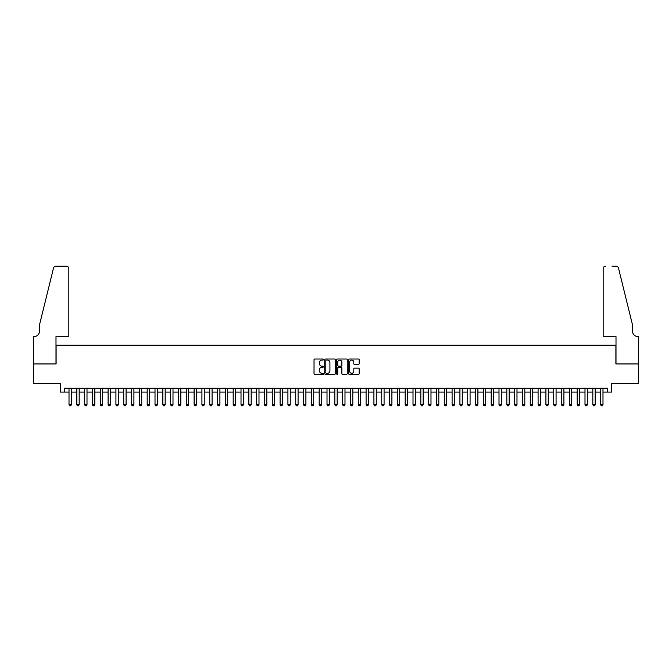 <?xml version="1.0" encoding="UTF-8"?>
<svg xmlns="http://www.w3.org/2000/svg" width="672" height="672" viewBox="0 0 672 672"><rect width="100%" height="100%" fill="white"/><g stroke="black" fill="none" stroke-linecap="round" stroke-linejoin="round"><path stroke-width="1.01" d="M323.492 359.545A0.538 0.538 0 0 0 322.955 359.008L314.798 359.008A0.764 0.764 0 0 0 314.034 359.78L314.034 373.59A0.764 0.764 0 0 0 314.798 374.363L322.955 374.363A0.538 0.538 0 0 0 323.492 373.825A0.538 0.538 0 0 0 322.955 373.288L321.896 373.288A2.453 2.453 0 0 1 319.444 370.826L319.444 369.676A2.453 2.453 0 0 1 321.896 367.223L322.955 367.223A0.538 0.538 0 0 0 323.492 366.685A0.538 0.538 0 0 0 322.955 366.148L321.896 366.148A2.453 2.453 0 0 1 319.444 363.695L319.444 362.544A2.453 2.453 0 0 1 321.896 360.083L322.955 360.083A0.538 0.538 0 0 0 323.492 359.545M358.428 364.426A0.764 0.764 0 0 0 359.192 363.653L359.192 359.78A0.764 0.764 0 0 0 358.428 359.008L349.373 359.008A0.764 0.764 0 0 0 348.608 359.78L348.608 373.59A0.764 0.764 0 0 0 349.373 374.363L358.428 374.363A0.764 0.764 0 0 0 359.192 373.59L359.192 368.911A0.764 0.764 0 0 0 358.428 368.147L354.556 368.147A0.764 0.764 0 0 0 353.783 368.911L353.783 371.23A2.05 2.05 0 0 1 351.733 373.288A2.05 2.05 0 0 1 349.675 371.23L349.675 362.141A2.05 2.05 0 0 1 351.733 360.083A2.05 2.05 0 0 1 353.783 362.141L353.783 363.653A0.764 0.764 0 0 0 354.556 364.426L358.428 364.426M64.327 392.095L64.327 388.189L607.673 388.189L607.673 392.095L611.587 392.095L611.587 383.494L638.358 383.494L638.358 363.947L615.888 363.947L615.888 345.19L56.112 345.19L56.112 363.947L33.642 363.947L33.642 383.494L60.413 383.494L60.413 392.095L69.014 392.095M335.328 359.78A0.764 0.764 0 0 0 334.564 359.008L325.508 359.008A0.764 0.764 0 0 0 324.736 359.78L324.736 373.59A0.764 0.764 0 0 0 325.508 374.363L334.564 374.363A0.764 0.764 0 0 0 335.328 373.59L335.328 359.78M337.436 359.008L346.492 359.008A0.764 0.764 0 0 1 347.264 359.78L347.264 373.59A0.764 0.764 0 0 1 346.492 374.363L342.619 374.363A0.764 0.764 0 0 1 341.855 373.59L341.855 367.987A0.764 0.764 0 0 0 341.082 367.223L338.512 367.223A0.764 0.764 0 0 0 337.747 367.987L337.747 373.825A0.538 0.538 0 0 1 337.21 374.363A0.538 0.538 0 0 1 336.672 373.825L336.672 359.78A0.764 0.764 0 0 1 337.436 359.008M71.358 392.095L76.835 392.095M79.178 392.095L84.655 392.095M86.999 392.095L92.467 392.095M94.811 392.095L100.288 392.095M102.631 392.095L108.108 392.095M110.452 392.095L115.92 392.095M118.272 392.095L123.74 392.095M126.084 392.095L131.561 392.095M133.904 392.095L139.381 392.095M141.725 392.095L147.193 392.095M149.537 392.095L155.014 392.095M157.357 392.095L162.834 392.095M165.178 392.095L170.646 392.095M172.998 392.095L178.466 392.095M180.81 392.095L186.287 392.095M188.63 392.095L194.107 392.095M196.451 392.095L201.919 392.095M204.263 392.095L209.74 392.095M212.083 392.095L217.56 392.095M219.904 392.095L225.372 392.095M227.724 392.095L233.192 392.095M235.536 392.095L241.013 392.095M243.356 392.095L248.833 392.095M251.177 392.095L256.645 392.095M258.989 392.095L264.466 392.095M266.809 392.095L272.286 392.095M274.63 392.095L280.098 392.095M282.45 392.095L287.918 392.095M290.262 392.095L295.739 392.095M298.082 392.095L303.559 392.095M305.903 392.095L311.371 392.095M313.715 392.095L319.192 392.095M321.535 392.095L327.012 392.095M329.356 392.095L334.824 392.095M337.176 392.095L342.644 392.095M344.988 392.095L350.465 392.095M352.808 392.095L358.285 392.095M360.629 392.095L366.097 392.095M368.441 392.095L373.918 392.095M376.261 392.095L381.738 392.095M384.082 392.095L389.55 392.095M391.902 392.095L397.37 392.095M399.714 392.095L405.191 392.095M407.534 392.095L413.011 392.095M415.355 392.095L420.823 392.095M423.167 392.095L428.644 392.095M430.987 392.095L436.464 392.095M438.808 392.095L444.276 392.095M446.628 392.095L452.096 392.095M454.44 392.095L459.917 392.095M462.26 392.095L467.737 392.095M470.081 392.095L475.549 392.095M477.893 392.095L483.37 392.095M485.713 392.095L491.19 392.095M493.534 392.095L499.002 392.095M501.354 392.095L506.822 392.095M509.166 392.095L514.643 392.095M516.986 392.095L522.463 392.095M524.807 392.095L530.275 392.095M532.619 392.095L538.096 392.095M540.439 392.095L545.916 392.095M548.26 392.095L553.728 392.095M556.08 392.095L561.548 392.095M563.892 392.095L569.369 392.095M571.712 392.095L577.189 392.095M579.533 392.095L585.001 392.095M587.345 392.095L592.822 392.095M595.165 392.095L600.642 392.095M602.986 392.095L607.673 392.095M326.348 360.083A0.538 0.538 0 0 0 325.811 360.62L325.811 372.75A0.538 0.538 0 0 0 326.348 373.288L327.466 373.288A2.453 2.453 0 0 0 329.918 370.826L329.918 362.544A2.453 2.453 0 0 0 327.466 360.083L326.348 360.083M341.855 362.174A2.05 2.05 0 0 0 339.797 360.125A2.05 2.05 0 0 0 337.747 362.174L337.747 365.383A0.764 0.764 0 0 0 338.512 366.148L341.082 366.148A0.764 0.764 0 0 0 341.855 365.383L341.855 362.174M71.358 388.189L71.358 404.762L70.778 405.779L69.602 405.779L69.014 404.762L69.014 388.189M69.014 404.762L71.358 404.762M68.821 336.588L68.821 268.573A2.344 2.344 0 0 0 66.478 266.221L55.801 266.221A2.344 2.344 0 0 0 53.525 268.01L39.505 324.862L39.505 331.111A5.468 5.468 0 0 1 34.028 336.588L33.6 336.588L33.6 363.947L55.994 363.947L55.994 336.588L68.821 336.588L68.821 268.573C68.67 267.154 67.889 266.372 66.478 266.221L59.984 266.221M53.525 268.01C54.121 266.725 54.121 266.725 53.525 268.01C54.121 266.725 54.121 266.725 53.525 268.01M39.505 331.111A5.468 5.468 0 0 1 34.028 336.588M603.179 336.588L603.179 268.573L603.179 336.588L616.006 336.588L616.006 363.947L638.4 363.947L638.4 336.588L637.972 336.588A5.468 5.468 0 0 1 632.495 331.111A5.468 5.468 0 0 0 637.972 336.588M628.194 307.423L618.475 268.01L632.495 324.862L632.495 331.111M612.016 266.221L616.199 266.221A2.344 2.344 0 0 1 618.475 268.01C617.879 266.725 617.879 266.725 618.475 268.01C617.879 266.725 617.879 266.725 618.475 268.01M605.522 266.221A2.344 2.344 0 0 0 603.179 268.573C603.33 267.154 604.111 266.372 605.522 266.221M79.178 388.189L79.178 404.762L78.59 405.779L77.423 405.779L76.835 404.762L76.835 388.189M76.835 404.762L79.178 404.762M86.999 388.189L86.999 404.762L86.411 405.779L85.235 405.779L84.655 404.762L84.655 388.189M84.655 404.762L86.999 404.762M94.811 388.189L94.811 404.762L94.231 405.779L93.055 405.779L92.467 404.762L92.467 388.189M92.467 404.762L94.811 404.762M102.631 388.189L102.631 404.762L102.043 405.779L100.876 405.779L100.288 404.762L100.288 388.189M100.288 404.762L102.631 404.762M110.452 388.189L110.452 404.762L109.864 405.779L108.696 405.779L108.108 404.762L108.108 388.189M108.108 404.762L110.452 404.762M118.272 388.189L118.272 404.762L117.684 405.779L116.508 405.779L115.92 404.762L115.92 388.189M115.92 404.762L118.272 404.762M126.084 388.189L126.084 404.762L125.504 405.779L124.328 405.779L123.74 404.762L123.74 388.189M123.74 404.762L126.084 404.762M133.904 388.189L133.904 404.762L133.316 405.779L132.149 405.779L131.561 404.762L131.561 388.189M131.561 404.762L133.904 404.762M141.725 388.189L141.725 404.762L141.137 405.779L139.961 405.779L139.381 404.762L139.381 388.189M139.381 404.762L141.725 404.762M149.537 388.189L149.537 404.762L148.957 405.779L147.781 405.779L147.193 404.762L147.193 388.189M147.193 404.762L149.537 404.762M157.357 388.189L157.357 404.762L156.769 405.779L155.602 405.779L155.014 404.762L155.014 388.189M155.014 404.762L157.357 404.762M165.178 388.189L165.178 404.762L164.59 405.779L163.414 405.779L162.834 404.762L162.834 388.189M162.834 404.762L165.178 404.762M172.998 388.189L172.998 404.762L172.41 405.779L171.234 405.779L170.646 404.762L170.646 388.189M170.646 404.762L172.998 404.762M180.81 388.189L180.81 404.762L180.23 405.779L179.054 405.779L178.466 404.762L178.466 388.189M178.466 404.762L180.81 404.762M188.63 388.189L188.63 404.762L188.042 405.779L186.875 405.779L186.287 404.762L186.287 388.189M186.287 404.762L188.63 404.762M196.451 388.189L196.451 404.762L195.863 405.779L194.687 405.779L194.107 404.762L194.107 388.189M194.107 404.762L196.451 404.762M204.263 388.189L204.263 404.762L203.683 405.779L202.507 405.779L201.919 404.762L201.919 388.189M201.919 404.762L204.263 404.762M212.083 388.189L212.083 404.762L211.495 405.779L210.328 405.779L209.74 404.762L209.74 388.189M209.74 404.762L212.083 404.762M219.904 388.189L219.904 404.762L219.316 405.779L218.14 405.779L217.56 404.762L217.56 388.189M217.56 404.762L219.904 404.762M227.724 388.189L227.724 404.762L227.136 405.779L225.96 405.779L225.372 404.762L225.372 388.189M225.372 404.762L227.724 404.762M235.536 388.189L235.536 404.762L234.956 405.779L233.78 405.779L233.192 404.762L233.192 388.189M233.192 404.762L235.536 404.762M243.356 388.189L243.356 404.762L242.768 405.779L241.601 405.779L241.013 404.762L241.013 388.189M241.013 404.762L243.356 404.762M251.177 388.189L251.177 404.762L250.589 405.779L249.413 405.779L248.833 404.762L248.833 388.189M248.833 404.762L251.177 404.762M258.989 388.189L258.989 404.762L258.409 405.779L257.233 405.779L256.645 404.762L256.645 388.189M256.645 404.762L258.989 404.762M266.809 388.189L266.809 404.762L266.221 405.779L265.054 405.779L264.466 404.762L264.466 388.189M264.466 404.762L266.809 404.762M274.63 388.189L274.63 404.762L274.042 405.779L272.866 405.779L272.286 404.762L272.286 388.189M272.286 404.762L274.63 404.762M282.45 388.189L282.45 404.762L281.862 405.779L280.686 405.779L280.098 404.762L280.098 388.189M280.098 404.762L282.45 404.762M290.262 388.189L290.262 404.762L289.682 405.779L288.506 405.779L287.918 404.762L287.918 388.189M287.918 404.762L290.262 404.762M298.082 388.189L298.082 404.762L297.494 405.779L296.327 405.779L295.739 404.762L295.739 388.189M295.739 404.762L298.082 404.762M305.903 388.189L305.903 404.762L305.315 405.779L304.139 405.779L303.559 404.762L303.559 388.189M303.559 404.762L305.903 404.762M313.715 388.189L313.715 404.762L313.135 405.779L311.959 405.779L311.371 404.762L311.371 388.189M311.371 404.762L313.715 404.762M321.535 388.189L321.535 404.762L320.947 405.779L319.78 405.779L319.192 404.762L319.192 388.189M319.192 404.762L321.535 404.762M329.356 388.189L329.356 404.762L328.768 405.779L327.592 405.779L327.012 404.762L327.012 388.189M327.012 404.762L329.356 404.762M337.176 388.189L337.176 404.762L336.588 405.779L335.412 405.779L334.824 404.762L334.824 388.189M334.824 404.762L337.176 404.762M344.988 388.189L344.988 404.762L344.408 405.779L343.232 405.779L342.644 404.762L342.644 388.189M342.644 404.762L344.988 404.762M352.808 388.189L352.808 404.762L352.22 405.779L351.053 405.779L350.465 404.762L350.465 388.189M350.465 404.762L352.808 404.762M360.629 388.189L360.629 404.762L360.041 405.779L358.865 405.779L358.285 404.762L358.285 388.189M358.285 404.762L360.629 404.762M368.441 388.189L368.441 404.762L367.861 405.779L366.685 405.779L366.097 404.762L366.097 388.189M366.097 404.762L368.441 404.762M376.261 388.189L376.261 404.762L375.673 405.779L374.506 405.779L373.918 404.762L373.918 388.189M373.918 404.762L376.261 404.762M384.082 388.189L384.082 404.762L383.494 405.779L382.318 405.779L381.738 404.762L381.738 388.189M381.738 404.762L384.082 404.762M391.902 388.189L391.902 404.762L391.314 405.779L390.138 405.779L389.55 404.762L389.55 388.189M389.55 404.762L391.902 404.762M399.714 388.189L399.714 404.762L399.134 405.779L397.958 405.779L397.37 404.762L397.37 388.189M397.37 404.762L399.714 404.762M407.534 388.189L407.534 404.762L406.946 405.779L405.779 405.779L405.191 404.762L405.191 388.189M405.191 404.762L407.534 404.762M415.355 388.189L415.355 404.762L414.767 405.779L413.591 405.779L413.011 404.762L413.011 388.189M413.011 404.762L415.355 404.762M423.167 388.189L423.167 404.762L422.587 405.779L421.411 405.779L420.823 404.762L420.823 388.189M420.823 404.762L423.167 404.762M430.987 388.189L430.987 404.762L430.399 405.779L429.232 405.779L428.644 404.762L428.644 388.189M428.644 404.762L430.987 404.762M438.808 388.189L438.808 404.762L438.22 405.779L437.044 405.779L436.464 404.762L436.464 388.189M436.464 404.762L438.808 404.762M446.628 388.189L446.628 404.762L446.04 405.779L444.864 405.779L444.276 404.762L444.276 388.189M444.276 404.762L446.628 404.762M454.44 388.189L454.44 404.762L453.86 405.779L452.684 405.779L452.096 404.762L452.096 388.189M452.096 404.762L454.44 404.762M462.26 388.189L462.26 404.762L461.672 405.779L460.505 405.779L459.917 404.762L459.917 388.189M459.917 404.762L462.26 404.762M470.081 388.189L470.081 404.762L469.493 405.779L468.317 405.779L467.737 404.762L467.737 388.189M467.737 404.762L470.081 404.762M477.893 388.189L477.893 404.762L477.313 405.779L476.137 405.779L475.549 404.762L475.549 388.189M475.549 404.762L477.893 404.762M485.713 388.189L485.713 404.762L485.125 405.779L483.958 405.779L483.37 404.762L483.37 388.189M483.37 404.762L485.713 404.762M493.534 388.189L493.534 404.762L492.946 405.779L491.77 405.779L491.19 404.762L491.19 388.189M491.19 404.762L493.534 404.762M501.354 388.189L501.354 404.762L500.766 405.779L499.59 405.779L499.002 404.762L499.002 388.189M499.002 404.762L501.354 404.762M509.166 388.189L509.166 404.762L508.586 405.779L507.41 405.779L506.822 404.762L506.822 388.189M506.822 404.762L509.166 404.762M516.986 388.189L516.986 404.762L516.398 405.779L515.231 405.779L514.643 404.762L514.643 388.189M514.643 404.762L516.986 404.762M524.807 388.189L524.807 404.762L524.219 405.779L523.043 405.779L522.463 404.762L522.463 388.189M522.463 404.762L524.807 404.762M532.619 388.189L532.619 404.762L532.039 405.779L530.863 405.779L530.275 404.762L530.275 388.189M530.275 404.762L532.619 404.762M540.439 388.189L540.439 404.762L539.851 405.779L538.684 405.779L538.096 404.762L538.096 388.189M538.096 404.762L540.439 404.762M548.26 388.189L548.26 404.762L547.672 405.779L546.496 405.779L545.916 404.762L545.916 388.189M545.916 404.762L548.26 404.762M556.08 388.189L556.08 404.762L555.492 405.779L554.316 405.779L553.728 404.762L553.728 388.189M553.728 404.762L556.08 404.762M563.892 388.189L563.892 404.762L563.304 405.779L562.136 405.779L561.548 404.762L561.548 388.189M561.548 404.762L563.892 404.762M571.712 388.189L571.712 404.762L571.124 405.779L569.957 405.779L569.369 404.762L569.369 388.189M569.369 404.762L571.712 404.762M579.533 388.189L579.533 404.762L578.945 405.779L577.769 405.779L577.189 404.762L577.189 388.189M577.189 404.762L579.533 404.762M587.345 388.189L587.345 404.762L586.765 405.779L585.589 405.779L585.001 404.762L585.001 388.189M585.001 404.762L587.345 404.762M595.165 388.189L595.165 404.762L594.577 405.779L593.41 405.779L592.822 404.762L592.822 388.189M592.822 404.762L595.165 404.762M602.986 388.189L602.986 404.762L602.398 405.779L601.222 405.779L600.642 404.762L600.642 388.189M600.642 404.762L602.986 404.762"/></g></svg>
